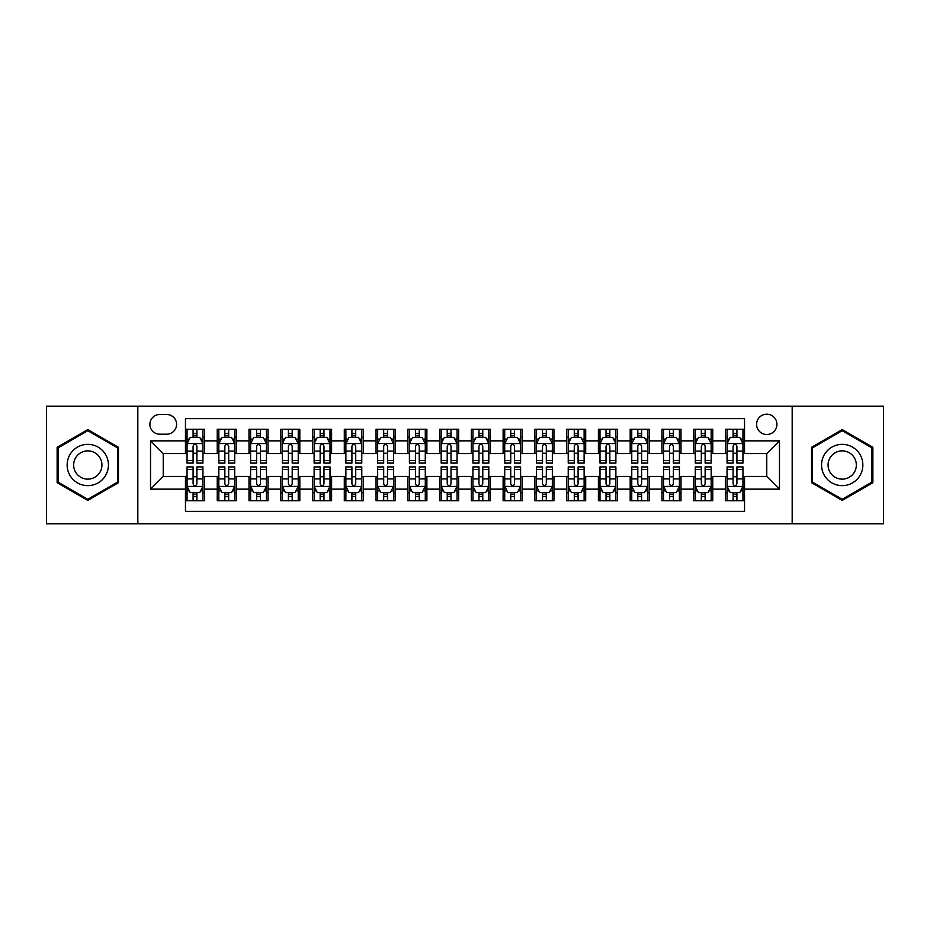 <?xml version="1.0" encoding="UTF-8"?>
<svg xmlns="http://www.w3.org/2000/svg" width="930" height="930" viewBox="0 0 930 930"><rect width="100%" height="100%" fill="white"/><g stroke="black" fill="none" stroke-linecap="round" stroke-linejoin="round"><path stroke-width="1.4" d="M766.762 414.175A10.16 10.16 0 0 0 756.602 424.336A10.16 10.16 0 0 0 766.762 434.508A10.16 10.16 0 0 0 776.934 424.336A10.16 10.16 0 0 0 766.762 414.175M792.174 523.764L883.5 523.764L883.5 406.236L792.174 406.236L792.174 523.764L137.826 523.764L137.826 406.236L46.5 406.236L46.5 523.764L137.826 523.764M744.535 429.265L725.47 429.265L725.47 440.855L712.764 440.855L712.764 453.561L725.47 453.561L725.47 440.855M712.764 440.855L712.764 429.265L693.71 429.265L693.71 440.855L681.004 440.855L681.004 453.561L693.71 453.561L693.71 440.855M681.004 440.855L681.004 429.265L661.939 429.265L661.939 440.855L649.233 440.855L649.233 453.561L661.939 453.561L661.939 440.855M649.233 440.855L649.233 429.265L630.18 429.265L630.18 440.855L617.474 440.855L617.474 453.561L630.18 453.561L630.18 440.855M617.474 440.855L617.474 429.265L598.409 429.265L598.409 440.855L585.702 440.855L585.702 453.561L598.409 453.561L598.409 440.855M585.702 440.855L585.702 429.265L566.649 429.265L566.649 440.855L553.943 440.855L553.943 453.561L566.649 453.561L566.649 440.855M553.943 440.855L553.943 429.265L534.878 429.265L534.878 440.855L522.172 440.855L522.172 453.561L534.878 453.561L534.878 440.855M522.172 440.855L522.172 429.265L503.118 429.265L503.118 440.855L490.412 440.855L490.412 453.561L503.118 453.561L503.118 440.855M490.412 440.855L490.412 429.265L471.347 429.265L471.347 440.855L458.653 440.855L458.653 453.561L471.347 453.561L471.347 440.855M458.653 440.855L458.653 429.265L439.588 429.265L439.588 440.855L426.882 440.855L426.882 453.561L439.588 453.561L439.588 440.855M426.882 440.855L426.882 429.265L407.828 429.265L407.828 440.855L395.122 440.855L395.122 453.561L407.828 453.561L407.828 440.855M395.122 440.855L395.122 429.265L376.057 429.265L376.057 440.855L363.351 440.855L363.351 453.561L376.057 453.561L376.057 440.855M363.351 440.855L363.351 429.265L344.298 429.265L344.298 440.855L331.592 440.855L331.592 453.561L344.298 453.561L344.298 440.855M331.592 440.855L331.592 429.265L312.526 429.265L312.526 440.855L299.82 440.855L299.82 453.561L312.526 453.561L312.526 440.855M299.82 440.855L299.82 429.265L280.767 429.265L280.767 440.855L268.061 440.855L268.061 453.561L280.767 453.561L280.767 440.855M268.061 440.855L268.061 429.265L248.996 429.265L248.996 440.855L236.29 440.855L236.29 453.561L248.996 453.561L248.996 440.855M236.29 440.855L236.29 429.265L217.236 429.265L217.236 453.561L204.53 453.561L204.53 429.265L185.465 429.265M185.465 500.735L204.53 500.735L204.53 476.439L217.236 476.439L217.236 500.735L236.29 500.735L236.29 476.439L248.996 476.439L248.996 489.145L236.29 489.145M248.996 489.145L248.996 500.735L268.061 500.735L268.061 476.439L280.767 476.439L280.767 489.145L268.061 489.145M280.767 489.145L280.767 500.735L299.82 500.735L299.82 476.439L312.526 476.439L312.526 489.145L299.82 489.145M312.526 489.145L312.526 500.735L331.592 500.735L331.592 476.439L344.298 476.439L344.298 489.145L331.592 489.145M344.298 489.145L344.298 500.735L363.351 500.735L363.351 476.439L376.057 476.439L376.057 489.145L363.351 489.145M376.057 489.145L376.057 500.735L395.122 500.735L395.122 476.439L407.828 476.439L407.828 489.145L395.122 489.145M407.828 489.145L407.828 500.735L426.882 500.735L426.882 476.439L439.588 476.439L439.588 489.145L426.882 489.145M439.588 489.145L439.588 500.735L458.653 500.735L458.653 476.439L471.347 476.439L471.347 489.145L458.653 489.145M471.347 489.145L471.347 500.735L490.412 500.735L490.412 476.439L503.118 476.439L503.118 489.145L490.412 489.145M503.118 489.145L503.118 500.735L522.172 500.735L522.172 476.439L534.878 476.439L534.878 489.145L522.172 489.145M534.878 489.145L534.878 500.735L553.943 500.735L553.943 476.439L566.649 476.439L566.649 489.145L553.943 489.145M566.649 489.145L566.649 500.735L585.702 500.735L585.702 476.439L598.409 476.439L598.409 489.145L585.702 489.145M598.409 489.145L598.409 500.735L617.474 500.735L617.474 476.439L630.18 476.439L630.18 489.145L617.474 489.145M630.18 489.145L630.18 500.735L649.233 500.735L649.233 476.439L661.939 476.439L661.939 489.145L649.233 489.145M661.939 489.145L661.939 500.735L681.004 500.735L681.004 476.439L693.71 476.439L693.71 489.145L681.004 489.145M693.71 489.145L693.71 500.735L712.764 500.735L712.764 476.439L725.47 476.439L725.47 489.145L712.764 489.145M159.739 434.194L166.726 434.194A9.846 9.846 0 0 0 176.572 424.336A9.846 9.846 0 0 0 166.726 414.489L159.739 414.489A9.846 9.846 0 0 0 149.893 424.336A9.846 9.846 0 0 0 159.739 434.194M792.174 406.236L137.826 406.236M744.535 440.855L744.535 418.628L185.465 418.628L185.465 453.561L163.238 453.561L163.238 476.439L185.465 476.439L185.465 511.372L744.535 511.372L744.535 476.439L766.762 476.439L766.762 453.561L744.535 453.561L744.535 440.855L779.468 440.855L779.468 489.145L744.535 489.145M185.465 489.145L150.532 489.145L150.532 440.855L185.465 440.855M725.47 489.145L725.47 500.735L744.535 500.735M185.465 437.205L187.058 437.205M193.091 437.205L196.904 437.205M202.938 437.205L204.53 437.205M185.465 453.247L187.058 453.247M193.091 453.247L196.904 453.247M202.938 453.247L204.53 453.247M185.465 476.753L187.058 476.753M193.091 476.753L196.904 476.753M202.938 476.753L204.53 476.753M185.465 492.795L187.058 492.795M193.091 492.795L196.904 492.795M202.938 492.795L204.53 492.795M217.236 453.247L218.829 453.247M224.862 453.247L228.675 453.247M234.709 453.247L236.29 453.247M217.236 437.205L218.829 437.205M224.862 437.205L228.675 437.205M234.709 437.205L236.29 437.205M217.236 476.753L218.829 476.753M224.862 476.753L228.675 476.753M234.709 476.753L236.29 476.753M217.236 492.795L218.829 492.795M224.862 492.795L228.675 492.795M234.709 492.795L236.29 492.795M248.996 476.753L250.589 476.753M256.622 476.753L260.435 476.753M266.468 476.753L268.061 476.753M248.996 492.795L250.589 492.795M256.622 492.795L260.435 492.795M266.468 492.795L268.061 492.795M248.996 437.205L250.589 437.205M256.622 437.205L260.435 437.205M266.468 437.205L268.061 437.205M248.996 453.247L250.589 453.247M256.622 453.247L260.435 453.247M266.468 453.247L268.061 453.247M280.767 476.753L282.348 476.753M288.393 476.753L292.194 476.753M298.239 476.753L299.82 476.753M280.767 492.795L282.348 492.795M288.393 492.795L292.194 492.795M298.239 492.795L299.82 492.795M280.767 437.205L282.348 437.205M288.393 437.205L292.194 437.205M298.239 437.205L299.82 437.205M280.767 453.247L282.348 453.247M288.393 453.247L292.194 453.247M298.239 453.247L299.82 453.247M312.526 476.753L314.119 476.753M320.152 476.753L323.966 476.753M329.999 476.753L331.592 476.753M312.526 492.795L314.119 492.795M320.152 492.795L323.966 492.795M329.999 492.795L331.592 492.795M312.526 437.205L314.119 437.205M320.152 437.205L323.966 437.205M329.999 437.205L331.592 437.205M312.526 453.247L314.119 453.247M320.152 453.247L323.966 453.247M329.999 453.247L331.592 453.247M344.298 476.753L345.879 476.753M351.912 476.753L355.725 476.753M361.77 476.753L363.351 476.753M344.298 492.795L345.879 492.795M351.912 492.795L355.725 492.795M361.77 492.795L363.351 492.795M344.298 437.205L345.879 437.205M351.912 437.205L355.725 437.205M361.77 437.205L363.351 437.205M344.298 453.247L345.879 453.247M351.912 453.247L355.725 453.247M361.77 453.247L363.351 453.247M376.057 476.753L377.65 476.753M383.683 476.753L387.496 476.753M393.529 476.753L395.122 476.753M376.057 492.795L377.65 492.795M383.683 492.795L387.496 492.795M393.529 492.795L395.122 492.795M376.057 437.205L377.65 437.205M383.683 437.205L387.496 437.205M393.529 437.205L395.122 437.205M376.057 453.247L377.65 453.247M383.683 453.247L387.496 453.247M393.529 453.247L395.122 453.247M407.828 476.753L409.409 476.753M415.443 476.753L419.256 476.753M425.289 476.753L426.882 476.753M407.828 492.795L409.409 492.795M415.443 492.795L419.256 492.795M425.289 492.795L426.882 492.795M407.828 437.205L409.409 437.205M415.443 437.205L419.256 437.205M425.289 437.205L426.882 437.205M407.828 453.247L409.409 453.247M415.443 453.247L419.256 453.247M425.289 453.247L426.882 453.247M439.588 476.753L441.18 476.753M447.214 476.753L451.027 476.753M457.06 476.753L458.653 476.753M439.588 492.795L441.18 492.795M447.214 492.795L451.027 492.795M457.06 492.795L458.653 492.795M439.588 437.205L441.18 437.205M447.214 437.205L451.027 437.205M457.06 437.205L458.653 437.205M439.588 453.247L441.18 453.247M447.214 453.247L451.027 453.247M457.06 453.247L458.653 453.247M471.347 476.753L472.94 476.753M478.973 476.753L482.786 476.753M488.82 476.753L490.412 476.753M471.347 492.795L472.94 492.795M478.973 492.795L482.786 492.795M488.82 492.795L490.412 492.795M471.347 437.205L472.94 437.205M478.973 437.205L482.786 437.205M488.82 437.205L490.412 437.205M471.347 453.247L472.94 453.247M478.973 453.247L482.786 453.247M488.82 453.247L490.412 453.247M503.118 476.753L504.711 476.753M510.744 476.753L514.557 476.753M520.591 476.753L522.172 476.753M503.118 492.795L504.711 492.795M510.744 492.795L514.557 492.795M520.591 492.795L522.172 492.795M503.118 437.205L504.711 437.205M510.744 437.205L514.557 437.205M520.591 437.205L522.172 437.205M503.118 453.247L504.711 453.247M510.744 453.247L514.557 453.247M520.591 453.247L522.172 453.247M534.878 476.753L536.471 476.753M542.504 476.753L546.317 476.753M552.35 476.753L553.943 476.753M534.878 492.795L536.471 492.795M542.504 492.795L546.317 492.795M552.35 492.795L553.943 492.795M534.878 437.205L536.471 437.205M542.504 437.205L546.317 437.205M552.35 437.205L553.943 437.205M534.878 453.247L536.471 453.247M542.504 453.247L546.317 453.247M552.35 453.247L553.943 453.247M566.649 476.753L568.23 476.753M574.275 476.753L578.088 476.753M584.121 476.753L585.702 476.753M566.649 492.795L568.23 492.795M574.275 492.795L578.088 492.795M584.121 492.795L585.702 492.795M566.649 437.205L568.23 437.205M574.275 437.205L578.088 437.205M584.121 437.205L585.702 437.205M566.649 453.247L568.23 453.247M574.275 453.247L578.088 453.247M584.121 453.247L585.702 453.247M598.409 476.753L600.001 476.753M606.035 476.753L609.848 476.753M615.881 476.753L617.474 476.753M598.409 492.795L600.001 492.795M606.035 492.795L609.848 492.795M615.881 492.795L617.474 492.795M598.409 437.205L600.001 437.205M606.035 437.205L609.848 437.205M615.881 437.205L617.474 437.205M598.409 453.247L600.001 453.247M606.035 453.247L609.848 453.247M615.881 453.247L617.474 453.247M630.18 476.753L631.761 476.753M637.806 476.753L641.607 476.753M647.652 476.753L649.233 476.753M630.18 492.795L631.761 492.795M637.806 492.795L641.607 492.795M647.652 492.795L649.233 492.795M630.18 437.205L631.761 437.205M637.806 437.205L641.607 437.205M647.652 437.205L649.233 437.205M630.18 453.247L631.761 453.247M637.806 453.247L641.607 453.247M647.652 453.247L649.233 453.247M661.939 476.753L663.532 476.753M669.565 476.753L673.378 476.753M679.412 476.753L681.004 476.753M661.939 492.795L663.532 492.795M669.565 492.795L673.378 492.795M679.412 492.795L681.004 492.795M661.939 437.205L663.532 437.205M669.565 437.205L673.378 437.205M679.412 437.205L681.004 437.205M661.939 453.247L663.532 453.247M669.565 453.247L673.378 453.247M679.412 453.247L681.004 453.247M693.71 476.753L695.291 476.753M701.325 476.753L705.138 476.753M711.171 476.753L712.764 476.753M693.71 492.795L695.291 492.795M701.325 492.795L705.138 492.795M711.171 492.795L712.764 492.795M693.71 437.205L695.291 437.205M701.325 437.205L705.138 437.205M711.171 437.205L712.764 437.205M693.71 453.247L695.291 453.247M701.325 453.247L705.138 453.247M711.171 453.247L712.764 453.247M725.47 476.753L727.062 476.753M733.096 476.753L736.909 476.753M742.942 476.753L744.535 476.753M725.47 492.795L727.062 492.795M733.096 492.795L736.909 492.795M742.942 492.795L744.535 492.795M725.47 437.205L727.062 437.205M733.096 437.205L736.909 437.205M742.942 437.205L744.535 437.205M725.47 453.247L727.062 453.247M733.096 453.247L736.909 453.247M742.942 453.247L744.535 453.247M163.238 453.561L150.532 440.855M163.238 476.439L150.532 489.145M779.468 440.855L766.762 453.561M779.468 489.145L766.762 476.439M87.792 500.398L118.447 482.693L118.447 447.307L87.792 429.602L57.137 447.307L57.137 482.693L87.792 500.398M872.863 447.307L842.208 429.602L811.553 447.307L811.553 482.693L842.208 500.398L872.863 482.693L872.863 447.307M196.904 433.392L193.091 433.392M202.938 460.501L196.904 460.501L196.904 463.094L202.938 463.094L202.938 443.715L199.764 437.367L190.232 437.367L187.058 443.715L187.058 463.094L193.091 463.094L193.091 460.501L187.058 460.501M187.058 443.715L187.058 429.265M202.938 443.715L202.938 429.265M193.091 437.367L193.091 429.265M196.904 429.265L196.904 437.367M196.904 460.501L196.904 446.098C195.637 443.656 194.37 443.656 193.091 446.098L193.091 460.501M193.091 496.608L196.904 496.608M187.058 469.499L193.091 469.499L193.091 466.906L187.058 466.906L187.058 486.285L190.232 492.633L199.764 492.633L202.938 486.285L202.938 466.906L196.904 466.906L196.904 469.499L202.938 469.499M202.938 486.285L202.938 500.735M187.058 486.285L187.058 500.735M196.904 492.633L196.904 500.735M193.091 500.735L193.091 492.633M193.091 469.499L193.091 483.902C194.358 486.344 195.637 486.344 196.904 483.902L196.904 469.499M87.792 444.354A20.646 20.646 0 0 0 67.146 465A20.646 20.646 0 0 0 87.792 485.646A20.646 20.646 0 0 0 108.438 465A20.646 20.646 0 0 0 87.792 444.354M87.792 450.864A14.136 14.136 0 0 0 73.656 465A14.136 14.136 0 0 0 87.792 479.136A14.136 14.136 0 0 0 101.928 465A14.136 14.136 0 0 0 87.792 450.864M117.494 482.147L87.792 499.294L58.09 482.147L58.09 447.853L87.792 430.706L117.494 447.853L117.494 482.147M824.329 454.677A20.646 20.646 0 0 0 831.885 482.879A20.646 20.646 0 0 0 860.087 475.323A20.646 20.646 0 0 0 852.531 447.121A20.646 20.646 0 0 0 824.329 454.677M829.967 457.932A14.136 14.136 0 0 0 835.14 477.241A14.136 14.136 0 0 0 854.449 472.068A14.136 14.136 0 0 0 849.276 452.759A14.136 14.136 0 0 0 829.967 457.932M871.91 447.853L871.91 482.147L842.208 499.294L812.506 482.147L812.506 447.853L842.208 430.706L871.91 447.853M228.675 433.392L224.862 433.392M234.709 460.501L228.675 460.501L228.675 463.094L234.709 463.094L234.709 443.715L231.535 437.367L222.003 437.367L218.829 443.715L218.829 463.094L224.862 463.094L224.862 460.501L218.829 460.501M218.829 443.715L218.829 429.265M234.709 443.715L234.709 429.265M224.862 437.367L224.862 429.265M228.675 429.265L228.675 437.367M228.675 460.501L228.675 446.098C227.397 443.656 226.13 443.656 224.862 446.098L224.862 460.501M260.435 433.392L256.622 433.392M266.468 460.501L260.435 460.501L260.435 463.094L266.468 463.094L266.468 443.715L263.295 437.367L253.762 437.367L250.589 443.715L250.589 463.094L256.622 463.094L256.622 460.501L250.589 460.501M250.589 443.715L250.589 429.265M266.468 443.715L266.468 429.265M256.622 437.367L256.622 429.265M260.435 429.265L260.435 437.367M260.435 460.501L260.435 446.098C259.168 443.656 257.901 443.656 256.622 446.098L256.622 460.501M292.194 433.392L288.393 433.392M298.239 460.501L292.194 460.501L292.194 463.094L298.239 463.094L298.239 443.715L295.054 437.367L285.533 437.367L282.348 443.715L282.348 463.094L288.393 463.094L288.393 460.501L282.348 460.501M282.348 443.715L282.348 429.265M298.239 443.715L298.239 429.265M288.393 437.367L288.393 429.265M292.194 429.265L292.194 437.367M292.194 460.501L292.194 446.098C290.927 443.656 289.66 443.656 288.393 446.098L288.393 460.501M323.966 433.392L320.152 433.392M329.999 460.501L323.966 460.501L323.966 463.094L329.999 463.094L329.999 443.715L326.825 437.367L317.293 437.367L314.119 443.715L314.119 463.094L320.152 463.094L320.152 460.501L314.119 460.501M314.119 443.715L314.119 429.265M329.999 443.715L329.999 429.265M320.152 437.367L320.152 429.265M323.966 429.265L323.966 437.367M323.966 460.501L323.966 446.098C322.698 443.656 321.42 443.656 320.152 446.098L320.152 460.501M224.862 496.608L228.675 496.608M218.829 469.499L224.862 469.499L224.862 466.906L218.829 466.906L218.829 486.285L222.003 492.633L231.535 492.633L234.709 486.285L234.709 466.906L228.675 466.906L228.675 469.499L234.709 469.499M234.709 486.285L234.709 500.735M218.829 486.285L218.829 500.735M228.675 492.633L228.675 500.735M224.862 500.735L224.862 492.633M224.862 469.499L224.862 483.902C226.13 486.344 227.397 486.344 228.675 483.902L228.675 469.499M256.622 496.608L260.435 496.608M250.589 469.499L256.622 469.499L256.622 466.906L250.589 466.906L250.589 486.285L253.762 492.633L263.295 492.633L266.468 486.285L266.468 466.906L260.435 466.906L260.435 469.499L266.468 469.499M266.468 486.285L266.468 500.735M250.589 486.285L250.589 500.735M260.435 492.633L260.435 500.735M256.622 500.735L256.622 492.633M256.622 469.499L256.622 483.902C257.889 486.344 259.168 486.344 260.435 483.902L260.435 469.499M288.393 496.608L292.194 496.608M282.348 469.499L288.393 469.499L288.393 466.906L282.348 466.906L282.348 486.285L285.533 492.633L295.054 492.633L298.239 486.285L298.239 466.906L292.194 466.906L292.194 469.499L298.239 469.499M298.239 486.285L298.239 500.735M282.348 486.285L282.348 500.735M292.194 492.633L292.194 500.735M288.393 500.735L288.393 492.633M288.393 469.499L288.393 483.902C289.66 486.344 290.927 486.344 292.194 483.902L292.194 469.499M320.152 496.608L323.966 496.608M314.119 469.499L320.152 469.499L320.152 466.906L314.119 466.906L314.119 486.285L317.293 492.633L326.825 492.633L329.999 486.285L329.999 466.906L323.966 466.906L323.966 469.499L329.999 469.499M329.999 486.285L329.999 500.735M314.119 486.285L314.119 500.735M323.966 492.633L323.966 500.735M320.152 500.735L320.152 492.633M320.152 469.499L320.152 483.902C321.42 486.344 322.687 486.344 323.966 483.902L323.966 469.499M355.725 433.392L351.912 433.392M361.77 460.501L355.725 460.501L355.725 463.094L361.77 463.094L361.77 443.715L358.585 437.367L349.064 437.367L345.879 443.715L345.879 463.094L351.912 463.094L351.912 460.501L345.879 460.501M345.879 443.715L345.879 429.265M361.77 443.715L361.77 429.265M351.912 437.367L351.912 429.265M355.725 429.265L355.725 437.367M355.725 460.501L355.725 446.098C354.458 443.656 353.191 443.656 351.912 446.098L351.912 460.501M351.912 496.608L355.725 496.608M345.879 469.499L351.912 469.499L351.912 466.906L345.879 466.906L345.879 486.285L349.064 492.633L358.585 492.633L361.77 486.285L361.77 466.906L355.725 466.906L355.725 469.499L361.77 469.499M361.77 486.285L361.77 500.735M345.879 486.285L345.879 500.735M355.725 492.633L355.725 500.735M351.912 500.735L351.912 492.633M351.912 469.499L351.912 483.902C353.191 486.344 354.458 486.344 355.725 483.902L355.725 469.499M387.496 433.392L383.683 433.392M393.529 460.501L387.496 460.501L387.496 463.094L393.529 463.094L393.529 443.715L390.356 437.367L380.823 437.367L377.65 443.715L377.65 463.094L383.683 463.094L383.683 460.501L377.65 460.501M377.65 443.715L377.65 429.265M393.529 443.715L393.529 429.265M383.683 437.367L383.683 429.265M387.496 429.265L387.496 437.367M387.496 460.501L387.496 446.098C386.229 443.656 384.95 443.656 383.683 446.098L383.683 460.501M383.683 496.608L387.496 496.608M377.65 469.499L383.683 469.499L383.683 466.906L377.65 466.906L377.65 486.285L380.823 492.633L390.356 492.633L393.529 486.285L393.529 466.906L387.496 466.906L387.496 469.499L393.529 469.499M393.529 486.285L393.529 500.735M377.65 486.285L377.65 500.735M387.496 492.633L387.496 500.735M383.683 500.735L383.683 492.633M383.683 469.499L383.683 483.902C384.95 486.344 386.217 486.344 387.496 483.902L387.496 469.499M419.256 433.392L415.443 433.392M425.289 460.501L419.256 460.501L419.256 463.094L425.289 463.094L425.289 443.715L422.115 437.367L412.583 437.367L409.409 443.715L409.409 463.094L415.443 463.094L415.443 460.501L409.409 460.501M409.409 443.715L409.409 429.265M425.289 443.715L425.289 429.265M415.443 437.367L415.443 429.265M419.256 429.265L419.256 437.367M419.256 460.501L419.256 446.098C417.989 443.656 416.721 443.656 415.443 446.098L415.443 460.501M415.443 496.608L419.256 496.608M409.409 469.499L415.443 469.499L415.443 466.906L409.409 466.906L409.409 486.285L412.583 492.633L422.115 492.633L425.289 486.285L425.289 466.906L419.256 466.906L419.256 469.499L425.289 469.499M425.289 486.285L425.289 500.735M409.409 486.285L409.409 500.735M419.256 492.633L419.256 500.735M415.443 500.735L415.443 492.633M415.443 469.499L415.443 483.902C416.721 486.344 417.989 486.344 419.256 483.902L419.256 469.499M451.027 433.392L447.214 433.392M457.06 460.501L451.027 460.501L451.027 463.094L457.06 463.094L457.06 443.715L453.887 437.367L444.354 437.367L441.18 443.715L441.18 463.094L447.214 463.094L447.214 460.501L441.18 460.501M441.18 443.715L441.18 429.265M457.06 443.715L457.06 429.265M447.214 437.367L447.214 429.265M451.027 429.265L451.027 437.367M451.027 460.501L451.027 446.098C449.76 443.656 448.481 443.656 447.214 446.098L447.214 460.501M447.214 496.608L451.027 496.608M441.18 469.499L447.214 469.499L447.214 466.906L441.18 466.906L441.18 486.285L444.354 492.633L453.887 492.633L457.06 486.285L457.06 466.906L451.027 466.906L451.027 469.499L457.06 469.499M457.06 486.285L457.06 500.735M441.18 486.285L441.18 500.735M451.027 492.633L451.027 500.735M447.214 500.735L447.214 492.633M447.214 469.499L447.214 483.902C448.481 486.344 449.748 486.344 451.027 483.902L451.027 469.499M482.786 433.392L478.973 433.392M488.82 460.501L482.786 460.501L482.786 463.094L488.82 463.094L488.82 443.715L485.646 437.367L476.114 437.367L472.94 443.715L472.94 463.094L478.973 463.094L478.973 460.501L472.94 460.501M472.94 443.715L472.94 429.265M488.82 443.715L488.82 429.265M478.973 437.367L478.973 429.265M482.786 429.265L482.786 437.367M482.786 460.501L482.786 446.098C481.519 443.656 480.252 443.656 478.973 446.098L478.973 460.501M478.973 496.608L482.786 496.608M472.94 469.499L478.973 469.499L478.973 466.906L472.94 466.906L472.94 486.285L476.114 492.633L485.646 492.633L488.82 486.285L488.82 466.906L482.786 466.906L482.786 469.499L488.82 469.499M488.82 486.285L488.82 500.735M472.94 486.285L472.94 500.735M482.786 492.633L482.786 500.735M478.973 500.735L478.973 492.633M478.973 469.499L478.973 483.902C480.24 486.344 481.519 486.344 482.786 483.902L482.786 469.499M514.557 433.392L510.744 433.392M520.591 460.501L514.557 460.501L514.557 463.094L520.591 463.094L520.591 443.715L517.417 437.367L507.885 437.367L504.711 443.715L504.711 463.094L510.744 463.094L510.744 460.501L504.711 460.501M504.711 443.715L504.711 429.265M520.591 443.715L520.591 429.265M510.744 437.367L510.744 429.265M514.557 429.265L514.557 437.367M514.557 460.501L514.557 446.098C513.279 443.656 512.012 443.656 510.744 446.098L510.744 460.501M510.744 496.608L514.557 496.608M504.711 469.499L510.744 469.499L510.744 466.906L504.711 466.906L504.711 486.285L507.885 492.633L517.417 492.633L520.591 486.285L520.591 466.906L514.557 466.906L514.557 469.499L520.591 469.499M520.591 486.285L520.591 500.735M504.711 486.285L504.711 500.735M514.557 492.633L514.557 500.735M510.744 500.735L510.744 492.633M510.744 469.499L510.744 483.902C512.012 486.344 513.279 486.344 514.557 483.902L514.557 469.499M546.317 433.392L542.504 433.392M552.35 460.501L546.317 460.501L546.317 463.094L552.35 463.094L552.35 443.715L549.177 437.367L539.644 437.367L536.471 443.715L536.471 463.094L542.504 463.094L542.504 460.501L536.471 460.501M536.471 443.715L536.471 429.265M552.35 443.715L552.35 429.265M542.504 437.367L542.504 429.265M546.317 429.265L546.317 437.367M546.317 460.501L546.317 446.098C545.05 443.656 543.783 443.656 542.504 446.098L542.504 460.501M542.504 496.608L546.317 496.608M536.471 469.499L542.504 469.499L542.504 466.906L536.471 466.906L536.471 486.285L539.644 492.633L549.177 492.633L552.35 486.285L552.35 466.906L546.317 466.906L546.317 469.499L552.35 469.499M552.35 486.285L552.35 500.735M536.471 486.285L536.471 500.735M546.317 492.633L546.317 500.735M542.504 500.735L542.504 492.633M542.504 469.499L542.504 483.902C543.771 486.344 545.05 486.344 546.317 483.902L546.317 469.499M578.088 433.392L574.275 433.392M584.121 460.501L578.088 460.501L578.088 463.094L584.121 463.094L584.121 443.715L580.936 437.367L571.415 437.367L568.23 443.715L568.23 463.094L574.275 463.094L574.275 460.501L568.23 460.501M568.23 443.715L568.23 429.265M584.121 443.715L584.121 429.265M574.275 437.367L574.275 429.265M578.088 429.265L578.088 437.367M578.088 460.501L578.088 446.098C576.809 443.656 575.542 443.656 574.275 446.098L574.275 460.501M574.275 496.608L578.088 496.608M568.23 469.499L574.275 469.499L574.275 466.906L568.23 466.906L568.23 486.285L571.415 492.633L580.936 492.633L584.121 486.285L584.121 466.906L578.088 466.906L578.088 469.499L584.121 469.499M584.121 486.285L584.121 500.735M568.23 486.285L568.23 500.735M578.088 492.633L578.088 500.735M574.275 500.735L574.275 492.633M574.275 469.499L574.275 483.902C575.542 486.344 576.809 486.344 578.088 483.902L578.088 469.499M609.848 433.392L606.035 433.392M615.881 460.501L609.848 460.501L609.848 463.094L615.881 463.094L615.881 443.715L612.707 437.367L603.175 437.367L600.001 443.715L600.001 463.094L606.035 463.094L606.035 460.501L600.001 460.501M600.001 443.715L600.001 429.265M615.881 443.715L615.881 429.265M606.035 437.367L606.035 429.265M609.848 429.265L609.848 437.367M609.848 460.501L609.848 446.098C608.58 443.656 607.313 443.656 606.035 446.098L606.035 460.501M606.035 496.608L609.848 496.608M600.001 469.499L606.035 469.499L606.035 466.906L600.001 466.906L600.001 486.285L603.175 492.633L612.707 492.633L615.881 486.285L615.881 466.906L609.848 466.906L609.848 469.499L615.881 469.499M615.881 486.285L615.881 500.735M600.001 486.285L600.001 500.735M609.848 492.633L609.848 500.735M606.035 500.735L606.035 492.633M606.035 469.499L606.035 483.902C607.302 486.344 608.58 486.344 609.848 483.902L609.848 469.499M641.607 433.392L637.806 433.392M647.652 460.501L641.607 460.501L641.607 463.094L647.652 463.094L647.652 443.715L644.467 437.367L634.946 437.367L631.761 443.715L631.761 463.094L637.806 463.094L637.806 460.501L631.761 460.501M631.761 443.715L631.761 429.265M647.652 443.715L647.652 429.265M637.806 437.367L637.806 429.265M641.607 429.265L641.607 437.367M641.607 460.501L641.607 446.098C640.34 443.656 639.073 443.656 637.806 446.098L637.806 460.501M637.806 496.608L641.607 496.608M631.761 469.499L637.806 469.499L637.806 466.906L631.761 466.906L631.761 486.285L634.946 492.633L644.467 492.633L647.652 486.285L647.652 466.906L641.607 466.906L641.607 469.499L647.652 469.499M647.652 486.285L647.652 500.735M631.761 486.285L631.761 500.735M641.607 492.633L641.607 500.735M637.806 500.735L637.806 492.633M637.806 469.499L637.806 483.902C639.073 486.344 640.34 486.344 641.607 483.902L641.607 469.499M673.378 433.392L669.565 433.392M679.412 460.501L673.378 460.501L673.378 463.094L679.412 463.094L679.412 443.715L676.238 437.367L666.705 437.367L663.532 443.715L663.532 463.094L669.565 463.094L669.565 460.501L663.532 460.501M663.532 443.715L663.532 429.265M679.412 443.715L679.412 429.265M669.565 437.367L669.565 429.265M673.378 429.265L673.378 437.367M673.378 460.501L673.378 446.098C672.111 443.656 670.832 443.656 669.565 446.098L669.565 460.501M669.565 496.608L673.378 496.608M663.532 469.499L669.565 469.499L669.565 466.906L663.532 466.906L663.532 486.285L666.705 492.633L676.238 492.633L679.412 486.285L679.412 466.906L673.378 466.906L673.378 469.499L679.412 469.499M679.412 486.285L679.412 500.735M663.532 486.285L663.532 500.735M673.378 492.633L673.378 500.735M669.565 500.735L669.565 492.633M669.565 469.499L669.565 483.902C670.832 486.344 672.099 486.344 673.378 483.902L673.378 469.499M705.138 433.392L701.325 433.392M711.171 460.501L705.138 460.501L705.138 463.094L711.171 463.094L711.171 443.715L707.997 437.367L698.465 437.367L695.291 443.715L695.291 463.094L701.325 463.094L701.325 460.501L695.291 460.501M695.291 443.715L695.291 429.265M711.171 443.715L711.171 429.265M701.325 437.367L701.325 429.265M705.138 429.265L705.138 437.367M705.138 460.501L705.138 446.098C703.871 443.656 702.603 443.656 701.325 446.098L701.325 460.501M701.325 496.608L705.138 496.608M695.291 469.499L701.325 469.499L701.325 466.906L695.291 466.906L695.291 486.285L698.465 492.633L707.997 492.633L711.171 486.285L711.171 466.906L705.138 466.906L705.138 469.499L711.171 469.499M711.171 486.285L711.171 500.735M695.291 486.285L695.291 500.735M705.138 492.633L705.138 500.735M701.325 500.735L701.325 492.633M701.325 469.499L701.325 483.902C702.603 486.344 703.871 486.344 705.138 483.902L705.138 469.499M736.909 433.392L733.096 433.392M742.942 460.501L736.909 460.501L736.909 463.094L742.942 463.094L742.942 443.715L739.769 437.367L730.236 437.367L727.062 443.715L727.062 463.094L733.096 463.094L733.096 460.501L727.062 460.501M727.062 443.715L727.062 429.265M742.942 443.715L742.942 429.265M733.096 437.367L733.096 429.265M736.909 429.265L736.909 437.367M736.909 460.501L736.909 446.098C735.642 443.656 734.363 443.656 733.096 446.098L733.096 460.501M733.096 496.608L736.909 496.608M727.062 469.499L733.096 469.499L733.096 466.906L727.062 466.906L727.062 486.285L730.236 492.633L739.769 492.633L742.942 486.285L742.942 466.906L736.909 466.906L736.909 469.499L742.942 469.499M742.942 486.285L742.942 500.735M727.062 486.285L727.062 500.735M736.909 492.633L736.909 500.735M733.096 500.735L733.096 492.633M733.096 469.499L733.096 483.902C734.363 486.344 735.63 486.344 736.909 483.902L736.909 469.499M217.236 489.145L204.53 489.145M217.236 440.855L204.53 440.855M202.856 443.564L187.139 443.564M187.058 439.111L189.36 439.111M200.636 439.111L202.938 439.111M193.091 451.085L187.058 451.085M202.938 451.085L196.904 451.085M196.904 435.414L193.091 435.414M187.139 486.437L202.856 486.437M202.938 490.889L200.636 490.889M189.36 490.889L187.058 490.889M196.904 478.915L202.938 478.915M187.058 478.915L193.091 478.915M193.091 494.586L196.904 494.586M234.627 443.564L218.899 443.564M218.829 439.111L221.131 439.111M232.407 439.111L234.709 439.111M224.862 451.085L218.829 451.085M234.709 451.085L228.675 451.085M228.675 435.414L224.862 435.414M266.387 443.564L250.67 443.564M250.589 439.111L252.89 439.111M264.167 439.111L266.468 439.111M256.622 451.085L250.589 451.085M266.468 451.085L260.435 451.085M260.435 435.414L256.622 435.414M298.158 443.564L282.429 443.564M282.348 439.111L284.65 439.111M295.938 439.111L298.239 439.111M288.393 451.085L282.348 451.085M298.239 451.085L292.194 451.085M292.194 435.414L288.393 435.414M329.918 443.564L314.2 443.564M314.119 439.111L316.421 439.111M327.697 439.111L329.999 439.111M320.152 451.085L314.119 451.085M329.999 451.085L323.966 451.085M323.966 435.414L320.152 435.414M218.899 486.437L234.627 486.437M234.709 490.889L232.407 490.889M221.131 490.889L218.829 490.889M228.675 478.915L234.709 478.915M218.829 478.915L224.862 478.915M224.862 494.586L228.675 494.586M250.67 486.437L266.387 486.437M266.468 490.889L264.167 490.889M252.89 490.889L250.589 490.889M260.435 478.915L266.468 478.915M250.589 478.915L256.622 478.915M256.622 494.586L260.435 494.586M282.429 486.437L298.158 486.437M298.239 490.889L295.938 490.889M284.65 490.889L282.348 490.889M292.194 478.915L298.239 478.915M282.348 478.915L288.393 478.915M288.393 494.586L292.194 494.586M314.2 486.437L329.918 486.437M329.999 490.889L327.697 490.889M316.421 490.889L314.119 490.889M323.966 478.915L329.999 478.915M314.119 478.915L320.152 478.915M320.152 494.586L323.966 494.586M361.689 443.564L345.96 443.564M345.879 439.111L348.18 439.111M359.457 439.111L361.77 439.111M351.912 451.085L345.879 451.085M361.77 451.085L355.725 451.085M355.725 435.414L351.912 435.414M345.96 486.437L361.689 486.437M361.77 490.889L359.457 490.889M348.18 490.889L345.879 490.889M355.725 478.915L361.77 478.915M345.879 478.915L351.912 478.915M351.912 494.586L355.725 494.586M393.448 443.564L377.731 443.564M377.65 439.111L379.952 439.111M391.228 439.111L393.529 439.111M383.683 451.085L377.65 451.085M393.529 451.085L387.496 451.085M387.496 435.414L383.683 435.414M377.731 486.437L393.448 486.437M393.529 490.889L391.228 490.889M379.952 490.889L377.65 490.889M387.496 478.915L393.529 478.915M377.65 478.915L383.683 478.915M383.683 494.586L387.496 494.586M425.219 443.564L409.491 443.564M409.409 439.111L411.711 439.111M422.987 439.111L425.289 439.111M415.443 451.085L409.409 451.085M425.289 451.085L419.256 451.085M419.256 435.414L415.443 435.414M409.491 486.437L425.219 486.437M425.289 490.889L422.987 490.889M411.711 490.889L409.409 490.889M419.256 478.915L425.289 478.915M409.409 478.915L415.443 478.915M415.443 494.586L419.256 494.586M456.979 443.564L441.25 443.564M441.18 439.111L443.482 439.111M454.758 439.111L457.06 439.111M447.214 451.085L441.18 451.085M457.06 451.085L451.027 451.085M451.027 435.414L447.214 435.414M441.25 486.437L456.979 486.437M457.06 490.889L454.758 490.889M443.482 490.889L441.18 490.889M451.027 478.915L457.06 478.915M441.18 478.915L447.214 478.915M447.214 494.586L451.027 494.586M488.75 443.564L473.021 443.564M472.94 439.111L475.242 439.111M486.518 439.111L488.82 439.111M478.973 451.085L472.94 451.085M488.82 451.085L482.786 451.085M482.786 435.414L478.973 435.414M473.021 486.437L488.75 486.437M488.82 490.889L486.518 490.889M475.242 490.889L472.94 490.889M482.786 478.915L488.82 478.915M472.94 478.915L478.973 478.915M478.973 494.586L482.786 494.586M520.509 443.564L504.781 443.564M504.711 439.111L507.013 439.111M518.289 439.111L520.591 439.111M510.744 451.085L504.711 451.085M520.591 451.085L514.557 451.085M514.557 435.414L510.744 435.414M504.781 486.437L520.509 486.437M520.591 490.889L518.289 490.889M507.013 490.889L504.711 490.889M514.557 478.915L520.591 478.915M504.711 478.915L510.744 478.915M510.744 494.586L514.557 494.586M552.269 443.564L536.552 443.564M536.471 439.111L538.772 439.111M550.049 439.111L552.35 439.111M542.504 451.085L536.471 451.085M552.35 451.085L546.317 451.085M546.317 435.414L542.504 435.414M536.552 486.437L552.269 486.437M552.35 490.889L550.049 490.889M538.772 490.889L536.471 490.889M546.317 478.915L552.35 478.915M536.471 478.915L542.504 478.915M542.504 494.586L546.317 494.586M584.04 443.564L568.311 443.564M568.23 439.111L570.543 439.111M581.82 439.111L584.121 439.111M574.275 451.085L568.23 451.085M584.121 451.085L578.088 451.085M578.088 435.414L574.275 435.414M568.311 486.437L584.04 486.437M584.121 490.889L581.82 490.889M570.543 490.889L568.23 490.889M578.088 478.915L584.121 478.915M568.23 478.915L574.275 478.915M574.275 494.586L578.088 494.586M615.8 443.564L600.083 443.564M600.001 439.111L602.303 439.111M613.579 439.111L615.881 439.111M606.035 451.085L600.001 451.085M615.881 451.085L609.848 451.085M609.848 435.414L606.035 435.414M600.083 486.437L615.8 486.437M615.881 490.889L613.579 490.889M602.303 490.889L600.001 490.889M609.848 478.915L615.881 478.915M600.001 478.915L606.035 478.915M606.035 494.586L609.848 494.586M647.571 443.564L631.842 443.564M631.761 439.111L634.062 439.111M645.35 439.111L647.652 439.111M637.806 451.085L631.761 451.085M647.652 451.085L641.607 451.085M641.607 435.414L637.806 435.414M631.842 486.437L647.571 486.437M647.652 490.889L645.35 490.889M634.062 490.889L631.761 490.889M641.607 478.915L647.652 478.915M631.761 478.915L637.806 478.915M637.806 494.586L641.607 494.586M679.33 443.564L663.613 443.564M663.532 439.111L665.834 439.111M677.11 439.111L679.412 439.111M669.565 451.085L663.532 451.085M679.412 451.085L673.378 451.085M673.378 435.414L669.565 435.414M663.613 486.437L679.33 486.437M679.412 490.889L677.11 490.889M665.834 490.889L663.532 490.889M673.378 478.915L679.412 478.915M663.532 478.915L669.565 478.915M669.565 494.586L673.378 494.586M711.101 443.564L695.373 443.564M695.291 439.111L697.593 439.111M708.869 439.111L711.171 439.111M701.325 451.085L695.291 451.085M711.171 451.085L705.138 451.085M705.138 435.414L701.325 435.414M695.373 486.437L711.101 486.437M711.171 490.889L708.869 490.889M697.593 490.889L695.291 490.889M705.138 478.915L711.171 478.915M695.291 478.915L701.325 478.915M701.325 494.586L705.138 494.586M742.861 443.564L727.144 443.564M727.062 439.111L729.364 439.111M740.64 439.111L742.942 439.111M733.096 451.085L727.062 451.085M742.942 451.085L736.909 451.085M736.909 435.414L733.096 435.414M727.144 486.437L742.861 486.437M742.942 490.889L740.64 490.889M729.364 490.889L727.062 490.889M736.909 478.915L742.942 478.915M727.062 478.915L733.096 478.915M733.096 494.586L736.909 494.586"/></g></svg>
